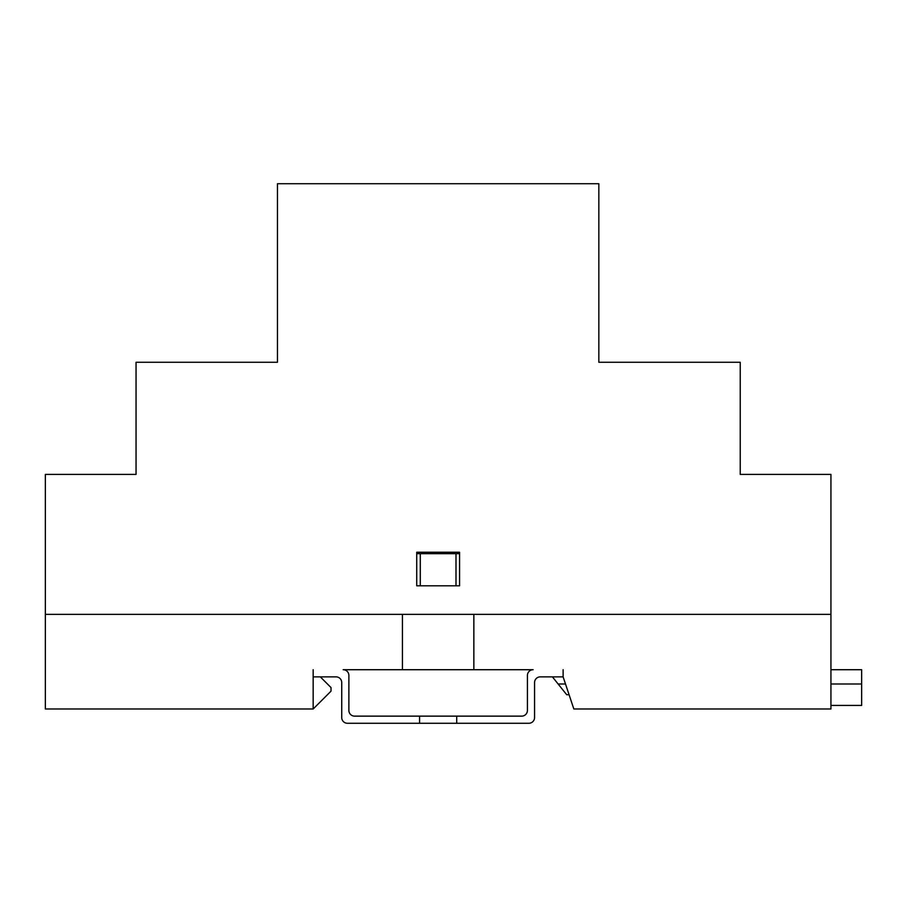 <?xml version="1.0" encoding="UTF-8"?>
<svg xmlns="http://www.w3.org/2000/svg" width="907" height="907" viewBox="0 0 907 907"><rect width="100%" height="100%" fill="white"/><g stroke="black" fill="none" stroke-linecap="round" stroke-linejoin="round"><path stroke-width="1.36" d="M320.307 676.86L331.021 687.574L331.021 691.145L313.164 708.991L45.35 708.991L45.35 474.395L136.05 474.395L136.05 362.267L277.451 362.267L277.451 183.724L598.835 183.724L598.835 362.267L740.237 362.267L740.237 474.395L830.937 474.395L830.937 614.368L45.35 614.368L402.436 614.368L402.436 669.717L473.851 669.717L473.851 614.368L830.937 614.368L830.937 708.991L573.836 708.991L563.122 676.86L540.277 676.86A5.714 5.714 0 0 0 534.563 682.574L534.563 717.562A5.714 5.714 0 0 1 528.849 723.276L456.709 723.276L456.709 716.133L521.706 716.133A5.714 5.714 0 0 0 527.42 710.419L527.42 675.432A5.714 5.714 0 0 1 533.135 669.717L473.851 669.717M416.721 585.797L416.721 552.238L459.566 552.238L459.566 585.797L416.721 585.797M740.237 474.395L740.237 390.826M136.05 474.395L136.05 390.826M402.436 669.717L343.163 669.717A5.714 5.714 0 0 1 348.878 675.432L348.878 710.419A5.714 5.714 0 0 0 354.592 716.133L456.709 716.133M416.721 553.667L459.566 553.667M456.709 723.276L347.449 723.276A5.714 5.714 0 0 1 341.735 717.562L341.735 682.574A5.714 5.714 0 0 0 336.021 676.86L313.164 676.86L313.164 708.991M455.994 553.667L455.994 585.797L420.292 585.797L420.292 553.667M569.074 694.717L566.694 694.717L558.122 684.003L565.503 684.003M830.937 705.419L861.65 705.419L861.65 669.717L830.937 669.717M830.937 684.003L861.65 684.003M558.122 684.003L552.408 676.86M563.122 669.717L563.122 676.86M313.164 676.86L313.164 669.717M419.578 723.276L419.578 716.133"/></g></svg>
